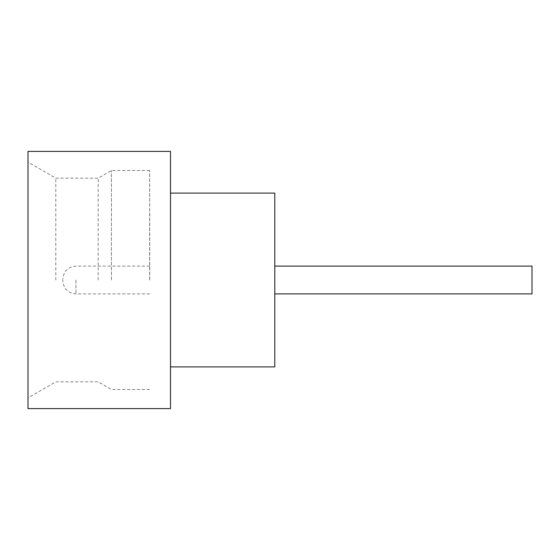 <?xml version="1.0" encoding="UTF-8"?>
<svg xmlns="http://www.w3.org/2000/svg" width="560" height="560" viewBox="0 0 560 560"><rect width="100%" height="100%" fill="white"/><g stroke="black" fill="none" stroke-linecap="round" stroke-linejoin="round"><path stroke-width="0.42" stroke-dasharray="2.8 2.1" d="M532 293.902L532 266.098M274.715 280L274.715 212.219L274.715 280M28 408.604L28 151.396M55.804 280L55.804 178.157L55.804 280M111.419 280L111.419 170.513L111.419 280M98.175 280L98.175 178.157L98.175 280M170.513 408.604L170.513 151.396M274.785 366.898L274.785 193.102M149.653 280L149.653 170.513L149.653 280M149.723 280L149.723 212.219L149.723 280M62.762 280L62.762 280.693L62.762 280M28 280L28 397.894L28 280M170.513 280L170.513 193.102L170.513 280M75.964 280L75.964 293.902L75.964 280M149.653 170.513L111.419 170.513L98.175 178.157L55.804 178.157L28 162.106M149.723 293.902L75.964 293.902C68.019 293.195 63.616 288.792 62.762 280.693M149.723 266.098L75.964 266.098C68.019 266.805 63.616 271.208 62.762 279.307M149.653 389.487L111.419 389.487L98.175 381.843L55.804 381.843L28 397.894"/><path stroke-width="0.84" d="M274.785 266.098L532 266.098L532 293.902L274.785 293.902M170.513 193.102L274.785 193.102L274.785 366.898L170.513 366.898M170.513 280L170.513 408.604L28 408.604L28 151.396L170.513 151.396L170.513 280"/></g></svg>
